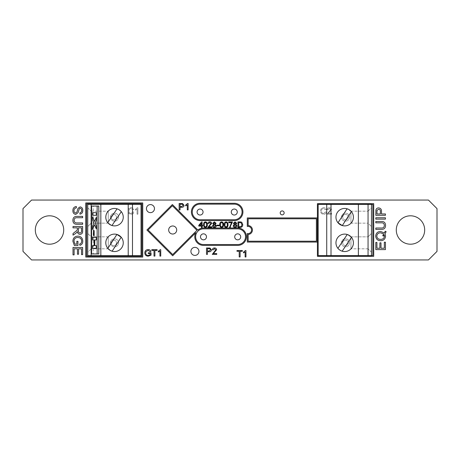 <?xml version="1.0" encoding="UTF-8"?>
<svg xmlns="http://www.w3.org/2000/svg" width="460" height="460" viewBox="0 0 460 460"><rect width="100%" height="100%" fill="white"/><g stroke="black" fill="none" stroke-linecap="round" stroke-linejoin="round"><path stroke-width="0.34" stroke-dasharray="2.3 1.72" d="M194.781 236.699A8.7 8.7 0 0 0 203.481 245.398L237.699 245.398A8.7 8.7 0 0 0 246.399 236.699A8.7 8.7 0 0 0 237.699 227.999L203.481 227.999A8.7 8.7 0 0 0 197.886 230.034L172.379 204.533L146.912 230L172.69 255.777L195.747 232.72A8.7 8.7 0 0 0 194.781 236.699M203.481 228.856A7.843 7.843 0 0 0 195.638 236.699A7.843 7.843 0 0 0 203.481 244.542L237.699 244.542A7.843 7.843 0 0 0 245.542 236.699A7.843 7.843 0 0 0 237.699 228.856L203.481 228.856M191.406 211.933A8.654 8.654 0 0 0 200.06 220.593L234.278 220.593A8.654 8.654 0 0 0 242.932 211.933A8.654 8.654 0 0 0 234.278 203.28L200.06 203.28A8.654 8.654 0 0 0 191.406 211.933M200.06 204.136A7.803 7.803 0 0 0 192.263 211.933A7.803 7.803 0 0 0 200.06 219.736L234.278 219.736A7.803 7.803 0 0 0 242.075 211.933A7.803 7.803 0 0 0 234.278 204.136L200.06 204.136M35.316 230A14.197 14.197 0 0 0 49.519 244.197A14.197 14.197 0 0 0 63.716 230A14.197 14.197 0 0 0 49.519 215.803A14.197 14.197 0 0 0 35.316 230M396.284 230A14.197 14.197 0 0 0 410.481 244.197A14.197 14.197 0 0 0 424.683 230A14.197 14.197 0 0 0 410.481 215.803A14.197 14.197 0 0 0 396.284 230M110.503 217.172A4.019 4.019 0 0 0 114.523 221.191A4.019 4.019 0 0 0 118.548 217.172A4.019 4.019 0 0 0 114.523 213.147A4.019 4.019 0 0 0 110.503 217.172A4.019 4.019 0 0 0 114.523 221.191A4.019 4.019 0 0 0 118.548 217.172A4.019 4.019 0 0 0 114.523 213.147A4.019 4.019 0 0 0 110.503 217.172M110.503 242.828A4.019 4.019 0 0 0 114.523 246.853A4.019 4.019 0 0 0 118.548 242.828A4.019 4.019 0 0 0 114.523 238.809A4.019 4.019 0 0 0 110.503 242.828A4.019 4.019 0 0 0 114.523 246.853A4.019 4.019 0 0 0 118.548 242.828A4.019 4.019 0 0 0 114.523 238.809A4.019 4.019 0 0 0 110.503 242.828M168.67 230A4.019 4.019 0 0 0 172.69 234.019A4.019 4.019 0 0 0 176.709 230A4.019 4.019 0 0 0 172.69 225.981A4.019 4.019 0 0 0 168.67 230M146.429 208.616A4.019 4.019 0 0 0 150.449 212.635A4.019 4.019 0 0 0 154.468 208.616A4.019 4.019 0 0 0 150.449 204.596A4.019 4.019 0 0 0 146.429 208.616M341.452 217.172A4.019 4.019 0 0 0 345.477 221.191A4.019 4.019 0 0 0 349.497 217.172A4.019 4.019 0 0 0 345.477 213.147A4.019 4.019 0 0 0 341.452 217.172A4.019 4.019 0 0 0 345.477 221.191A4.019 4.019 0 0 0 349.497 217.172A4.019 4.019 0 0 0 345.477 213.147A4.019 4.019 0 0 0 341.452 217.172M341.452 242.828A4.019 4.019 0 0 0 345.477 246.853A4.019 4.019 0 0 0 349.497 242.828A4.019 4.019 0 0 0 345.477 238.809A4.019 4.019 0 0 0 341.452 242.828A4.019 4.019 0 0 0 345.477 246.853A4.019 4.019 0 0 0 349.497 242.828A4.019 4.019 0 0 0 345.477 238.809A4.019 4.019 0 0 0 341.452 242.828M190.911 251.384A4.019 4.019 0 0 0 194.931 255.403A4.019 4.019 0 0 0 198.95 251.384A4.019 4.019 0 0 0 194.931 247.365A4.019 4.019 0 0 0 190.911 251.384M200.491 236.842A2.996 2.996 0 0 0 203.481 239.838A2.996 2.996 0 0 0 206.477 236.842A2.996 2.996 0 0 0 203.481 233.847A2.996 2.996 0 0 0 200.491 236.842M234.703 236.842A2.996 2.996 0 0 0 237.699 239.838A2.996 2.996 0 0 0 240.695 236.842A2.996 2.996 0 0 0 237.699 233.847A2.996 2.996 0 0 0 234.703 236.842M197.07 212.037A2.996 2.996 0 0 0 200.06 215.033A2.996 2.996 0 0 0 203.055 212.037A2.996 2.996 0 0 0 200.06 209.041A2.996 2.996 0 0 0 197.07 212.037M231.282 212.037A2.996 2.996 0 0 0 234.278 215.033A2.996 2.996 0 0 0 237.268 212.037A2.996 2.996 0 0 0 234.278 209.041A2.996 2.996 0 0 0 231.282 212.037M280.209 212.894A1.966 1.966 0 0 0 282.175 214.86A1.966 1.966 0 0 0 284.148 212.894A1.966 1.966 0 0 0 282.175 210.927A1.966 1.966 0 0 0 280.209 212.894M385.434 213.952L385.434 215.309L375.814 215.309L375.9 210.174C376.194 208.725 377.085 207.966 378.58 207.903C380.633 208.144 381.604 209.34 381.489 211.491L381.489 213.952L385.434 213.952M385.434 242.202L385.434 249.602L375.814 249.602L375.814 242.449L376.924 242.449L376.924 248.245L379.885 248.245L379.885 242.817L380.995 242.817L380.995 248.245L384.324 248.245L384.324 242.202L385.434 242.202M160.747 249.682L160.747 256.099L159.925 256.099L159.925 251.102L158.28 252.045L158.28 251.286L160.218 249.682L160.747 249.682M154.905 256.099L154.002 256.099L154.002 250.424L151.783 250.424L151.783 249.682L157.13 249.682L157.13 250.424L154.905 250.424L154.905 256.099M150.138 253.552L148.246 253.552L148.246 252.81L151.041 252.81L151.041 255.185L148.241 256.18C146.113 256.105 144.963 255.018 144.791 252.925C144.923 250.803 146.05 249.694 148.172 249.602C149.58 249.561 150.506 250.194 150.938 251.493L150.104 251.7L148.155 250.343L145.952 251.608L145.694 252.891C145.739 254.501 146.562 255.352 148.172 255.444L150.138 254.765L150.138 253.552M73.008 254.874L73.008 247.468L82.633 247.468L82.633 254.627L81.523 254.627L81.523 248.825L78.562 248.825L78.562 254.253L77.452 254.253L77.452 248.825L74.117 248.825L74.117 254.874L73.008 254.874M76.837 244.139L76.837 241.304L77.947 241.304L77.947 245.496L74.382 245.496L72.887 241.299C73.002 238.102 74.629 236.377 77.774 236.118C80.954 236.319 82.616 238.01 82.754 241.189C82.817 243.311 81.874 244.691 79.919 245.341L79.609 244.093C80.995 243.633 81.673 242.661 81.644 241.166C81.69 239.66 81.058 238.556 79.747 237.86L77.826 237.475C75.411 237.538 74.135 238.78 73.997 241.189L75.009 244.139L76.837 244.139M73.008 227.855L73.008 226.498L82.633 226.498L82.633 230.903C82.817 232.938 81.955 234.1 80.04 234.393C78.459 234.197 77.596 233.277 77.452 231.633L75.664 233.461L73.008 235.152L73.008 233.565L77.286 230.08L77.326 229.356L77.326 227.855L73.008 227.855M213.348 253.569L216.717 253.569L216.717 254.391L212.278 254.391L215.815 249.757L214.521 248.716L213.181 249.866L212.359 249.786C212.56 248.572 213.285 247.969 214.538 247.974C215.769 247.98 216.464 248.567 216.637 249.745L213.348 253.569M207.425 254.391L206.517 254.391L206.517 247.974L209.938 248.032L211.456 249.82C211.289 251.189 210.496 251.833 209.064 251.758L207.425 251.758L207.425 254.391M233.191 225.808L234.261 224.394L233.404 223.29L235.071 221.887L236.756 223.307L235.917 224.394L236.969 225.825C236.837 226.918 236.204 227.481 235.083 227.516C233.95 227.481 233.318 226.912 233.191 225.808M231.552 222.669L228.7 222.669L228.7 221.956L232.478 221.956L230.54 225.935L230.27 227.447L229.557 227.447L231.552 222.669M224.785 226.981L224.21 224.704C224.049 223.123 224.681 222.18 226.101 221.887C227.516 222.186 228.148 223.123 227.987 224.704C228.148 226.285 227.516 227.223 226.101 227.516L224.785 226.981M219.15 225.808L216.942 225.808L216.942 225.164L219.15 225.164L219.15 225.808M212.52 225.808L213.589 224.394L212.733 223.29L214.4 221.887L216.085 223.307L215.245 224.394L216.298 225.825C216.165 226.918 215.533 227.481 214.412 227.516C213.279 227.481 212.646 226.912 212.52 225.808M208.817 226.734L211.738 226.734L211.738 227.447L207.886 227.447L210.95 223.433L209.835 222.525L208.673 223.525L207.96 223.451C208.133 222.404 208.765 221.881 209.852 221.887C210.916 221.887 211.519 222.398 211.663 223.422L208.817 226.734M204.113 226.981L203.538 224.704C203.377 223.123 204.01 222.18 205.43 221.887C206.845 222.186 207.471 223.123 207.316 224.704C207.477 226.285 206.845 227.223 205.43 227.516L204.113 226.981M142.749 257.054L142.749 202.946L85.761 202.946L85.761 257.054L142.749 257.054M247.296 233.548A3.611 3.611 0 0 0 251.574 230A3.611 3.611 0 0 0 247.296 226.452L247.296 217.931L317.25 217.931L317.25 242.069L247.296 242.069L247.296 233.548M373.704 256.346L373.704 203.653L317.417 203.653L317.417 256.346L373.704 256.346M202.112 227.447L201.399 227.447L201.399 226.09L198.76 226.09L198.76 225.377L201.543 221.956L202.112 221.956L202.112 225.377L202.825 225.377L202.825 226.09L202.112 226.09L202.112 227.447M220.294 226.981L219.719 224.704C219.558 223.123 220.19 222.18 221.611 221.887C223.025 222.186 223.658 223.123 223.497 224.704C223.658 226.285 223.025 227.223 221.611 227.516L220.294 226.981M240.051 227.447L237.969 227.447L237.969 221.887L240.988 221.967L241.833 222.364L242.742 224.635C242.725 226.446 241.828 227.378 240.051 227.447M180.05 209.909L179.147 209.909L179.147 203.492L182.568 203.556L184.08 205.338C183.919 206.707 183.12 207.356 181.689 207.276L180.05 207.276L180.05 209.909M188.111 203.492L188.111 209.909L187.289 209.909L187.289 204.913L185.644 205.856L185.644 205.097L187.582 203.492L188.111 203.492M240.114 256.956L239.206 256.956L239.206 251.281L236.986 251.281L236.986 250.539L242.334 250.539L242.334 251.281L240.114 251.281L240.114 256.956M245.95 250.539L245.95 256.956L245.128 256.956L245.128 251.953L243.484 252.902L243.484 252.143L245.421 250.539L245.95 250.539M72.887 210.743C72.829 208.276 73.979 206.862 76.343 206.511L76.343 207.868C74.784 208.121 74.002 209.058 73.997 210.68C73.939 211.974 74.497 212.761 75.676 213.049L76.975 211.956L78.039 208.34L80.12 206.879C81.949 207.253 82.823 208.426 82.754 210.404C82.834 212.514 81.886 213.762 79.919 214.159L79.919 212.802C81.144 212.543 81.719 211.755 81.644 210.456C81.754 209.265 81.27 208.524 80.212 208.236L79.362 208.616L78.068 212.692L75.739 214.406C73.813 214.026 72.858 212.808 72.887 210.743M77.159 222.922L82.633 222.922L82.633 224.279L77.096 224.279C74.382 224.348 72.979 223.042 72.887 220.351C72.944 217.626 74.347 216.303 77.096 216.378L82.633 216.378L82.633 217.735L77.159 217.735C75.267 217.58 74.25 218.414 74.117 220.236C74.163 222.163 75.175 223.06 77.159 222.922M380.604 231.466L384.341 232.961L385.261 231.219L386.135 231.662L385.066 233.766L385.56 236.13C385.261 239.068 383.623 240.597 380.627 240.718C377.603 240.603 375.958 239.056 375.688 236.089C375.958 233.128 377.597 231.587 380.604 231.466M381.282 222.83L375.814 222.83L375.814 221.473L381.346 221.473C384.065 221.404 385.468 222.709 385.56 225.4C385.503 228.125 384.1 229.448 381.346 229.373L375.814 229.373L375.814 228.016L381.282 228.016C383.18 228.171 384.192 227.338 384.324 225.515C384.284 223.589 383.266 222.697 381.282 222.83M385.434 217.775L385.434 219.132L375.814 219.132L375.814 217.775L385.434 217.775M196.949 230.31L172.69 254.57L148.126 230L172.379 205.741L196.949 230.31M137.891 207.77L137.891 214.187L137.069 214.187L137.069 209.185L135.424 210.134L135.424 209.375L137.362 207.77L137.891 207.77L137.891 214.187L137.069 214.187L137.069 209.185L135.424 210.134L135.424 209.375L137.362 207.77L137.891 207.77M131.123 213.526L133.038 211.922L133.94 212.135C133.549 213.509 132.641 214.222 131.209 214.268C129.179 214.13 128.144 213.014 128.104 210.933C128.179 208.926 129.208 207.845 131.192 207.69C132.497 207.707 133.36 208.328 133.779 209.553L132.877 209.748L131.152 208.432C129.703 208.581 128.99 209.415 129.007 210.927C128.955 212.468 129.657 213.331 131.123 213.526L133.038 211.922L133.94 212.135C133.549 213.509 132.641 214.222 131.209 214.268C129.179 214.13 128.144 213.014 128.104 210.933C128.179 208.926 129.208 207.845 131.192 207.69C132.497 207.707 133.36 208.328 133.779 209.553L132.877 209.748L131.152 208.432C129.703 208.581 128.99 209.415 129.007 210.927C128.955 212.468 129.657 213.331 131.123 213.526M86.612 256.203L141.898 256.203L141.898 203.797L86.612 203.797L86.612 256.203M328.21 213.365L331.585 213.365L331.585 214.187L327.141 214.187L330.677 209.553L329.389 208.512L328.049 209.662L327.227 209.582C327.428 208.368 328.152 207.765 329.406 207.77C330.636 207.776 331.332 208.368 331.499 209.541L328.21 213.365L331.585 213.365L331.585 214.187L327.141 214.187L330.677 209.553L329.389 208.512L328.049 209.662L327.227 209.582C327.428 208.368 328.152 207.765 329.406 207.77C330.636 207.776 331.332 208.368 331.499 209.541L328.21 213.365M323.581 213.526L325.496 211.922L326.404 212.135C326.008 213.509 325.099 214.222 323.667 214.268C321.638 214.13 320.603 213.014 320.562 210.933C320.637 208.926 321.666 207.845 323.65 207.69C324.955 207.707 325.818 208.328 326.238 209.553L325.335 209.748L323.61 208.432C322.161 208.581 321.448 209.415 321.465 210.927C321.413 212.468 322.115 213.331 323.581 213.526L325.496 211.922L326.404 212.135C326.008 213.509 325.099 214.222 323.667 214.268C321.638 214.13 320.603 213.014 320.562 210.933C320.637 208.926 321.666 207.845 323.65 207.69C324.955 207.707 325.818 208.328 326.238 209.553L325.335 209.748L323.61 208.432C322.161 208.581 321.448 209.415 321.465 210.927C321.413 212.468 322.115 213.331 323.581 213.526M371.479 255.49L318.274 255.49L318.274 204.51L372.847 204.51L372.847 255.49L318.274 255.49L318.274 204.51L371.479 204.51M428.444 259.94L31.556 259.94L23 251.384L23 208.616L31.556 200.06L428.444 200.06L437 208.616L437 251.384L428.444 259.94M248.153 234.462L248.153 241.218L316.394 241.218L316.394 218.782L248.153 218.782L248.153 225.538A4.468 4.468 0 0 1 252.431 230A4.468 4.468 0 0 1 248.153 234.462M199.669 225.377L201.399 225.377L201.399 223.244L199.669 225.377M204.608 222.91L204.251 224.698C204.079 225.831 204.47 226.556 205.43 226.872C206.385 226.556 206.776 225.831 206.603 224.698C206.776 223.566 206.379 222.841 205.419 222.525L204.608 222.91M214.412 222.525L213.446 223.29L214.417 224.095L215.372 223.324L214.412 222.525M214.389 224.739L213.233 225.797L214.417 226.872L215.585 225.814L214.389 224.739M220.788 222.91L220.432 224.698C220.259 225.831 220.65 226.556 221.611 226.872C222.565 226.556 222.956 225.831 222.784 224.698C222.956 223.566 222.559 222.841 221.599 222.525L220.788 222.91M225.279 222.91L224.923 224.698C224.75 225.831 225.141 226.556 226.101 226.872C227.056 226.556 227.447 225.831 227.274 224.698C227.447 223.566 227.05 222.841 226.09 222.525L225.279 222.91M235.083 222.525L234.117 223.29L235.089 224.095L236.043 223.324L235.083 222.525M235.06 224.739L233.904 225.797L235.089 226.872L236.256 225.814L235.06 224.739M238.751 222.525L238.751 226.803L241.385 226.412L241.96 224.624L240.942 222.64L238.751 222.525M207.425 248.716L207.425 251.016L209.058 251.016L210.548 249.843L209.817 248.768L207.425 248.716M180.05 204.234L180.05 206.54L181.683 206.54L183.178 205.367L182.447 204.292L180.05 204.234M81.523 227.855L78.436 227.855L78.436 230.644C78.292 231.966 78.815 232.766 80.011 233.036C81.098 232.829 81.604 232.139 81.523 230.954L81.523 227.855M383.651 236.055L382.737 235.75L383.646 233.939L380.615 232.823C378.356 232.823 377.079 233.91 376.797 236.083C377.056 238.297 378.333 239.39 380.621 239.361C382.91 239.378 384.18 238.286 384.445 236.083L384.198 234.801L383.651 236.055M376.924 213.952L380.374 213.952L380.374 211.496C380.466 210.157 379.879 209.409 378.614 209.26L377.004 210.352L376.924 213.952M113.735 240.091A2.737 2.737 0 0 1 116.472 242.828A2.737 2.737 0 0 1 113.735 245.565A2.737 2.737 0 0 1 110.998 242.828A2.737 2.737 0 0 1 113.735 240.091A2.737 2.737 0 0 1 116.472 242.828A2.737 2.737 0 0 1 113.735 245.565A2.737 2.737 0 0 1 110.998 242.828A2.737 2.737 0 0 1 113.735 240.091M113.735 214.435A2.737 2.737 0 0 1 116.472 217.172A2.737 2.737 0 0 1 113.735 219.909A2.737 2.737 0 0 1 110.998 217.172A2.737 2.737 0 0 1 113.735 214.435A2.737 2.737 0 0 1 116.472 217.172A2.737 2.737 0 0 1 113.735 219.909A2.737 2.737 0 0 1 110.998 217.172A2.737 2.737 0 0 1 113.735 214.435M114.523 208.443A8.723 8.723 0 0 0 107.726 222.64L111.981 225.515A8.723 8.723 0 0 0 123.251 217.172A8.723 8.723 0 0 0 114.523 208.443M121.21 237.233L112.125 251.217A8.723 8.723 0 0 0 123.251 242.828A8.723 8.723 0 0 0 106.622 239.131A8.723 8.723 0 0 0 107.824 248.417L116.903 234.439M87.734 255.662L87.734 204.338L141.042 204.338L141.042 255.662L87.734 255.662M87.734 226.579L87.734 207.759L87.734 226.579L91.155 223.157L91.155 211.18L91.155 223.157L87.734 226.579M87.734 252.241L87.734 233.421L87.734 252.241L91.155 248.82L91.155 236.842L87.734 233.421L91.155 236.842L91.155 248.82L87.734 252.241M107.824 248.423L112.125 251.217L107.824 248.417M121.308 211.686L111.981 225.515L107.726 222.64L117.053 208.817M120.773 211.088L117.812 209.087M87.734 207.759L91.155 211.18L87.734 207.759M91.155 211.18L108.261 211.18L91.155 211.18M108.261 236.842L91.155 236.842L108.261 236.842L108.261 248.82L108.261 236.842M108.261 248.82L91.155 248.82L108.261 248.82M108.261 223.157L108.261 211.18L108.261 223.157L91.155 223.157L108.261 223.157M345.477 219.909A2.737 2.737 0 0 1 342.74 217.172A2.737 2.737 0 0 1 345.477 214.435A2.737 2.737 0 0 1 348.214 217.172A2.737 2.737 0 0 1 345.477 219.909A2.737 2.737 0 0 1 342.74 217.172A2.737 2.737 0 0 1 345.477 214.435A2.737 2.737 0 0 1 348.214 217.172A2.737 2.737 0 0 1 345.477 219.909M345.477 245.565A2.737 2.737 0 0 1 342.74 242.828A2.737 2.737 0 0 1 345.477 240.091A2.737 2.737 0 0 1 348.214 242.828A2.737 2.737 0 0 1 345.477 245.565A2.737 2.737 0 0 1 342.74 242.828A2.737 2.737 0 0 1 345.477 240.091A2.737 2.737 0 0 1 348.214 242.828A2.737 2.737 0 0 1 345.477 245.565M344.69 251.557A8.723 8.723 0 0 0 351.486 237.36L347.231 234.485A8.723 8.723 0 0 0 335.961 242.828A8.723 8.723 0 0 0 344.69 251.557M338.002 222.766L347.087 208.782A8.723 8.723 0 0 0 335.961 217.172A8.723 8.723 0 0 0 352.59 220.869A8.723 8.723 0 0 0 351.388 211.583L342.309 225.561M371.479 204.338L371.479 255.662L318.171 255.662L318.171 204.338L371.479 204.338M371.479 233.421L371.479 252.241L371.479 233.421L368.058 236.842L368.058 248.82L368.058 236.842L371.479 233.421M371.479 207.759L371.479 226.579L371.479 207.759L368.058 211.18L368.058 223.157L371.479 226.579L368.058 223.157L368.058 211.18L371.479 207.759M351.394 211.577L347.087 208.782L351.388 211.583M337.904 248.314L347.231 234.485L351.486 237.36L342.159 251.183M338.439 248.912L341.4 250.913M371.479 252.241L368.058 248.82L371.479 252.241M368.058 248.82L350.951 248.82L368.058 248.82M350.951 223.157L368.058 223.157L350.951 223.157L350.951 211.18L350.951 223.157M350.951 211.18L368.058 211.18L350.951 211.18M350.951 236.842L350.951 248.82L350.951 236.842L368.058 236.842L350.951 236.842M98.791 206.051L93.23 206.051L93.23 253.949L98.791 253.949M91.586 206.051L93.23 206.051M91.586 253.949L93.23 253.949M94.168 239.959L94.168 245.634M92.535 239.959L92.535 237.297L96.284 237.297M96.284 239.959L94.794 239.959M94.789 245.634L96.284 245.634M96.284 248.296L92.535 248.296L92.535 245.634M94.168 235.698L93.541 235.698L93.541 230.552L94.168 230.552M92.535 229.402L92.535 226.291L93.869 223.106L92.535 219.914L92.535 216.804M94.518 221.547L96.284 217.338M96.284 228.867L94.518 224.658M96.284 215.297L92.535 215.297L92.535 212.635L96.284 212.635"/><path stroke-width="0.69" d="M194.781 236.699A8.7 8.7 0 0 0 203.481 245.398L237.699 245.398A8.7 8.7 0 0 0 246.399 236.699A8.7 8.7 0 0 0 237.699 227.999L203.481 227.999A8.7 8.7 0 0 0 197.886 230.034L172.379 204.533L146.912 230L172.69 255.777L195.747 232.72A8.7 8.7 0 0 0 194.781 236.699M203.481 228.856A7.843 7.843 0 0 0 195.638 236.699A7.843 7.843 0 0 0 203.481 244.542L237.699 244.542A7.843 7.843 0 0 0 245.542 236.699A7.843 7.843 0 0 0 237.699 228.856L203.481 228.856M191.406 211.933A8.654 8.654 0 0 0 200.06 220.593L234.278 220.593A8.654 8.654 0 0 0 242.932 211.933A8.654 8.654 0 0 0 234.278 203.28L200.06 203.28A8.654 8.654 0 0 0 191.406 211.933M200.06 204.136A7.803 7.803 0 0 0 192.263 211.933A7.803 7.803 0 0 0 200.06 219.736L234.278 219.736A7.803 7.803 0 0 0 242.075 211.933A7.803 7.803 0 0 0 234.278 204.136L200.06 204.136M35.316 230A14.197 14.197 0 0 0 49.519 244.197A14.197 14.197 0 0 0 63.716 230A14.197 14.197 0 0 0 49.519 215.803A14.197 14.197 0 0 0 35.316 230M396.284 230A14.197 14.197 0 0 0 410.481 244.197A14.197 14.197 0 0 0 424.683 230A14.197 14.197 0 0 0 410.481 215.803A14.197 14.197 0 0 0 396.284 230M168.67 230A4.019 4.019 0 0 0 172.69 234.019A4.019 4.019 0 0 0 176.709 230A4.019 4.019 0 0 0 172.69 225.981A4.019 4.019 0 0 0 168.67 230M146.429 208.616A4.019 4.019 0 0 0 150.449 212.635A4.019 4.019 0 0 0 154.468 208.616A4.019 4.019 0 0 0 150.449 204.596A4.019 4.019 0 0 0 146.429 208.616M190.911 251.384A4.019 4.019 0 0 0 194.931 255.403A4.019 4.019 0 0 0 198.95 251.384A4.019 4.019 0 0 0 194.931 247.365A4.019 4.019 0 0 0 190.911 251.384M200.491 236.842A2.996 2.996 0 0 0 203.481 239.838A2.996 2.996 0 0 0 206.477 236.842A2.996 2.996 0 0 0 203.481 233.847A2.996 2.996 0 0 0 200.491 236.842M234.703 236.842A2.996 2.996 0 0 0 237.699 239.838A2.996 2.996 0 0 0 240.695 236.842A2.996 2.996 0 0 0 237.699 233.847A2.996 2.996 0 0 0 234.703 236.842M197.07 212.037A2.996 2.996 0 0 0 200.06 215.033A2.996 2.996 0 0 0 203.055 212.037A2.996 2.996 0 0 0 200.06 209.041A2.996 2.996 0 0 0 197.07 212.037M231.282 212.037A2.996 2.996 0 0 0 234.278 215.033A2.996 2.996 0 0 0 237.268 212.037A2.996 2.996 0 0 0 234.278 209.041A2.996 2.996 0 0 0 231.282 212.037M280.209 212.894A1.966 1.966 0 0 0 282.175 214.86A1.966 1.966 0 0 0 284.148 212.894A1.966 1.966 0 0 0 282.175 210.927A1.966 1.966 0 0 0 280.209 212.894M428.444 259.94L31.556 259.94L23 251.384L23 208.616L31.556 200.06L428.444 200.06L437 208.616L437 251.384L428.444 259.94M248.153 234.462L248.153 241.218L316.394 241.218L316.394 218.782L248.153 218.782L248.153 225.538A4.468 4.468 0 0 1 252.431 230A4.468 4.468 0 0 1 248.153 234.462M247.296 233.548A3.611 3.611 0 0 0 251.574 230A3.611 3.611 0 0 0 247.296 226.452L247.296 217.931L317.25 217.931L317.25 242.069L247.296 242.069L247.296 233.548M371.479 204.51L372.847 204.51L372.847 255.49L371.479 255.49M317.417 256.346L373.704 256.346L373.704 203.653L317.417 203.653L317.417 256.346M85.761 257.054L142.749 257.054L142.749 202.946L85.761 202.946L85.761 257.054M86.612 256.203L141.898 256.203L141.898 203.797L86.612 203.797L86.612 256.203M172.379 205.741L196.949 230.31L172.69 254.57L148.126 230L172.379 205.741M202.112 227.447L201.399 227.447L201.399 226.09L198.76 226.09L198.76 225.377L201.543 221.956L202.112 221.956L202.112 225.377L202.825 225.377L202.825 226.09L202.112 226.09L202.112 227.447M199.669 225.377L201.399 225.377L201.399 223.244L199.669 225.377M204.113 226.981L203.538 224.704C203.377 223.123 204.01 222.18 205.43 221.887C206.845 222.186 207.471 223.123 207.316 224.704C207.477 226.285 206.845 227.223 205.43 227.516L204.113 226.981M204.251 224.698C204.079 225.831 204.47 226.556 205.43 226.872C206.385 226.556 206.776 225.831 206.603 224.698C206.776 223.566 206.379 222.841 205.419 222.525L204.608 222.91L204.251 224.698M208.817 226.734L211.738 226.734L211.738 227.447L207.886 227.447L210.95 223.433L209.835 222.525L208.673 223.525L207.96 223.451C208.133 222.404 208.765 221.881 209.852 221.887C210.916 221.887 211.519 222.398 211.663 223.422L208.817 226.734M213.446 223.29L214.417 224.095L215.372 223.324L214.412 222.525L213.446 223.29M212.52 225.808L213.589 224.394L212.733 223.29L214.4 221.887L216.085 223.307L215.245 224.394L216.298 225.825C216.165 226.918 215.533 227.481 214.412 227.516C213.279 227.481 212.646 226.912 212.52 225.808M213.233 225.797L214.417 226.872L215.585 225.814L214.389 224.739L213.233 225.797M219.15 225.808L216.942 225.808L216.942 225.164L219.15 225.164L219.15 225.808M220.294 226.981L219.719 224.704C219.558 223.123 220.19 222.18 221.611 221.887C223.025 222.186 223.658 223.123 223.497 224.704C223.658 226.285 223.025 227.223 221.611 227.516L220.294 226.981M220.432 224.698C220.259 225.831 220.65 226.556 221.611 226.872C222.565 226.556 222.956 225.831 222.784 224.698C222.956 223.566 222.559 222.841 221.599 222.525L220.788 222.91L220.432 224.698M224.785 226.981L224.21 224.704C224.049 223.123 224.681 222.18 226.101 221.887C227.516 222.186 228.148 223.123 227.987 224.704C228.148 226.285 227.516 227.223 226.101 227.516L224.785 226.981M224.923 224.698C224.75 225.831 225.141 226.556 226.101 226.872C227.056 226.556 227.447 225.831 227.274 224.698C227.447 223.566 227.05 222.841 226.09 222.525L225.279 222.91L224.923 224.698M231.552 222.669L228.7 222.669L228.7 221.956L232.478 221.956L230.54 225.935L230.27 227.447L229.557 227.447L231.552 222.669M234.117 223.29L235.089 224.095L236.043 223.324L235.083 222.525L234.117 223.29M233.191 225.808L234.261 224.394L233.404 223.29L235.071 221.887L236.756 223.307L235.917 224.394L236.969 225.825C236.837 226.918 236.204 227.481 235.083 227.516C233.95 227.481 233.318 226.912 233.191 225.808M233.904 225.797L235.089 226.872L236.256 225.814L235.06 224.739L233.904 225.797M240.051 227.447L237.969 227.447L237.969 221.887L240.988 221.967L241.833 222.364L242.742 224.635C242.725 226.446 241.828 227.378 240.051 227.447M238.751 226.803L241.385 226.412L241.96 224.624L240.942 222.64L238.751 222.525L238.751 226.803M207.425 254.391L206.517 254.391L206.517 247.974L209.938 248.032L211.456 249.82C211.289 251.189 210.496 251.833 209.064 251.758L207.425 251.758L207.425 254.391M207.425 251.016L209.058 251.016L210.548 249.843L209.817 248.768L207.425 248.716L207.425 251.016M213.348 253.569L216.717 253.569L216.717 254.391L212.278 254.391L215.815 249.757L214.521 248.716L213.181 249.866L212.359 249.786C212.56 248.572 213.285 247.969 214.538 247.974C215.769 247.98 216.464 248.567 216.637 249.745L213.348 253.569M180.05 209.909L179.147 209.909L179.147 203.492L182.568 203.556L184.08 205.338C183.919 206.707 183.12 207.356 181.689 207.276L180.05 207.276L180.05 209.909M180.05 206.54L181.683 206.54L183.178 205.367L182.447 204.292L180.05 204.234L180.05 206.54M188.111 203.492L188.111 209.909L187.289 209.909L187.289 204.913L185.644 205.856L185.644 205.097L187.582 203.492L188.111 203.492M240.114 256.956L239.206 256.956L239.206 251.281L236.986 251.281L236.986 250.539L242.334 250.539L242.334 251.281L240.114 251.281L240.114 256.956M245.95 250.539L245.95 256.956L245.128 256.956L245.128 251.953L243.484 252.902L243.484 252.143L245.421 250.539L245.95 250.539M72.887 210.743C72.829 208.276 73.979 206.862 76.343 206.511L76.343 207.868C74.784 208.121 74.002 209.058 73.997 210.68C73.939 211.974 74.497 212.761 75.676 213.049L76.975 211.956L78.039 208.34L80.12 206.879C81.949 207.253 82.823 208.426 82.754 210.404C82.834 212.514 81.886 213.762 79.919 214.159L79.919 212.802C81.144 212.543 81.719 211.755 81.644 210.456C81.754 209.265 81.27 208.524 80.212 208.236L79.362 208.616L78.068 212.692L75.739 214.406C73.813 214.026 72.858 212.808 72.887 210.743M77.159 222.922L82.633 222.922L82.633 224.279L77.096 224.279C74.382 224.348 72.979 223.042 72.887 220.351C72.944 217.626 74.347 216.303 77.096 216.378L82.633 216.378L82.633 217.735L77.159 217.735C75.267 217.58 74.25 218.414 74.117 220.236C74.163 222.163 75.175 223.06 77.159 222.922M73.008 227.855L73.008 226.498L82.633 226.498L82.633 230.903C82.817 232.938 81.955 234.1 80.04 234.393C78.459 234.197 77.596 233.277 77.452 231.633L75.664 233.461L73.008 235.152L73.008 233.565L77.286 230.08L77.326 229.356L77.326 227.855L73.008 227.855M78.436 227.855L78.436 230.644C78.292 231.966 78.815 232.766 80.011 233.036C81.098 232.829 81.604 232.139 81.523 230.954L81.523 227.855L78.436 227.855M76.837 244.139L76.837 241.304L77.947 241.304L77.947 245.496L74.382 245.496L72.887 241.299C73.002 238.102 74.629 236.377 77.774 236.118C80.954 236.319 82.616 238.01 82.754 241.189C82.817 243.311 81.874 244.691 79.919 245.341L79.609 244.093C80.995 243.633 81.673 242.661 81.644 241.166C81.69 239.66 81.058 238.556 79.747 237.86L77.826 237.475C75.411 237.538 74.135 238.78 73.997 241.189L75.009 244.139L76.837 244.139M73.008 254.874L73.008 247.468L82.633 247.468L82.633 254.627L81.523 254.627L81.523 248.825L78.562 248.825L78.562 254.253L77.452 254.253L77.452 248.825L74.117 248.825L74.117 254.874L73.008 254.874M150.138 253.552L148.246 253.552L148.246 252.81L151.041 252.81L151.041 255.185L148.241 256.18C146.113 256.105 144.963 255.018 144.791 252.925C144.923 250.803 146.05 249.694 148.172 249.602C149.58 249.561 150.506 250.194 150.938 251.493L150.104 251.7L148.155 250.343L145.952 251.608L145.694 252.891C145.739 254.501 146.562 255.352 148.172 255.444L150.138 254.765L150.138 253.552M154.905 256.099L154.002 256.099L154.002 250.424L151.783 250.424L151.783 249.682L157.13 249.682L157.13 250.424L154.905 250.424L154.905 256.099M160.747 249.682L160.747 256.099L159.925 256.099L159.925 251.102L158.28 252.045L158.28 251.286L160.218 249.682L160.747 249.682M385.434 242.202L385.434 249.602L375.814 249.602L375.814 242.449L376.924 242.449L376.924 248.245L379.885 248.245L379.885 242.817L380.995 242.817L380.995 248.245L384.324 248.245L384.324 242.202L385.434 242.202M380.604 231.466L384.341 232.961L385.261 231.219L386.135 231.662L385.066 233.766L385.56 236.13C385.261 239.068 383.623 240.597 380.627 240.718C377.603 240.603 375.958 239.056 375.688 236.089C375.958 233.128 377.597 231.587 380.604 231.466M382.737 235.75L383.646 233.939L380.615 232.823C378.356 232.823 377.079 233.91 376.797 236.083C377.056 238.297 378.333 239.39 380.621 239.361C382.91 239.378 384.18 238.286 384.445 236.083L384.198 234.801L383.651 236.055L382.737 235.75M381.282 222.83L375.814 222.83L375.814 221.473L381.346 221.473C384.065 221.404 385.468 222.709 385.56 225.4C385.503 228.125 384.1 229.448 381.346 229.373L375.814 229.373L375.814 228.016L381.282 228.016C383.18 228.171 384.192 227.338 384.324 225.515C384.284 223.589 383.266 222.697 381.282 222.83M385.434 217.775L385.434 219.132L375.814 219.132L375.814 217.775L385.434 217.775M385.434 213.952L385.434 215.309L375.814 215.309L375.9 210.174C376.194 208.725 377.085 207.966 378.58 207.903C380.633 208.144 381.604 209.34 381.489 211.491L381.489 213.952L385.434 213.952M380.374 213.952L380.374 211.496C380.466 210.157 379.879 209.409 378.614 209.26L377.004 210.352L376.924 213.952L380.374 213.952M114.523 225.894A8.723 8.723 0 0 1 105.8 217.172A8.723 8.723 0 0 1 114.523 208.443A8.723 8.723 0 0 1 123.251 217.172A8.723 8.723 0 0 1 114.523 225.894M114.523 251.557A8.723 8.723 0 0 1 105.8 242.828A8.723 8.723 0 0 1 114.523 234.105A8.723 8.723 0 0 1 123.251 242.828A8.723 8.723 0 0 1 114.523 251.557M100.838 255.662L87.734 255.662L87.734 204.338L128.213 204.338L128.213 255.662L100.838 255.662L100.838 204.338M128.213 255.662L141.042 255.662L141.042 204.338L128.213 204.338M107.824 248.417L116.903 234.439L121.21 237.233A8.723 8.723 0 0 0 116.903 234.439M121.21 237.233L112.125 251.217M120.773 211.088L121.308 211.686L111.981 225.509M107.726 222.64L117.053 208.817L117.812 209.087M121.308 211.686A8.723 8.723 0 0 0 117.053 208.817M91.155 255.662L91.155 204.338M132.486 255.662L132.486 204.338M344.69 234.105A8.723 8.723 0 0 1 353.412 242.828A8.723 8.723 0 0 1 344.69 251.557A8.723 8.723 0 0 1 335.961 242.828A8.723 8.723 0 0 1 344.69 234.105M344.69 208.443A8.723 8.723 0 0 1 353.412 217.172A8.723 8.723 0 0 1 344.69 225.894A8.723 8.723 0 0 1 335.961 217.172A8.723 8.723 0 0 1 344.69 208.443M358.374 204.338L371.479 204.338L371.479 255.662L331.004 255.662L331.004 204.338L358.374 204.338L358.374 255.662M331.004 204.338L318.171 204.338L318.171 255.662L331.004 255.662M351.388 211.583L342.309 225.561L338.002 222.766A8.723 8.723 0 0 0 342.309 225.561M338.002 222.766L347.087 208.782M338.439 248.912L337.904 248.314L347.231 234.491M351.486 237.36L342.159 251.183L341.4 250.913M337.904 248.314A8.723 8.723 0 0 0 342.159 251.183M368.058 204.338L368.058 255.662M326.726 204.338L326.726 255.662M97.146 206.051L91.586 206.051L91.586 253.949L98.791 253.949L98.791 206.051L97.146 206.051L97.146 253.949M94.168 239.959L92.535 239.959L92.535 237.297L96.278 237.297L96.284 239.959L94.789 239.959L94.794 245.634L96.278 245.634L96.284 248.296L92.535 248.296L92.535 245.634L94.168 245.634L94.168 239.959L92.535 239.959M94.168 230.552L94.168 235.698L93.541 235.698L93.541 230.552L94.168 230.552L94.168 235.698M92.535 216.804L94.518 221.547L96.278 217.338L96.284 220.449L95.168 223.106L96.284 225.756L96.284 228.867L94.518 224.658L92.535 229.402L92.535 226.291L93.869 223.106L92.535 219.914L92.535 216.804L94.518 221.547M96.284 212.635L96.284 215.297L92.535 215.297L92.535 212.635L96.284 212.635L96.278 215.297M94.518 224.658L92.535 229.402M96.278 217.338L96.284 220.449L95.168 223.106L96.284 225.756L96.278 228.867M92.535 245.634L94.168 245.634M96.278 245.634L96.278 248.296M94.789 239.959L94.789 245.634M96.278 237.297L96.278 239.959"/></g></svg>
